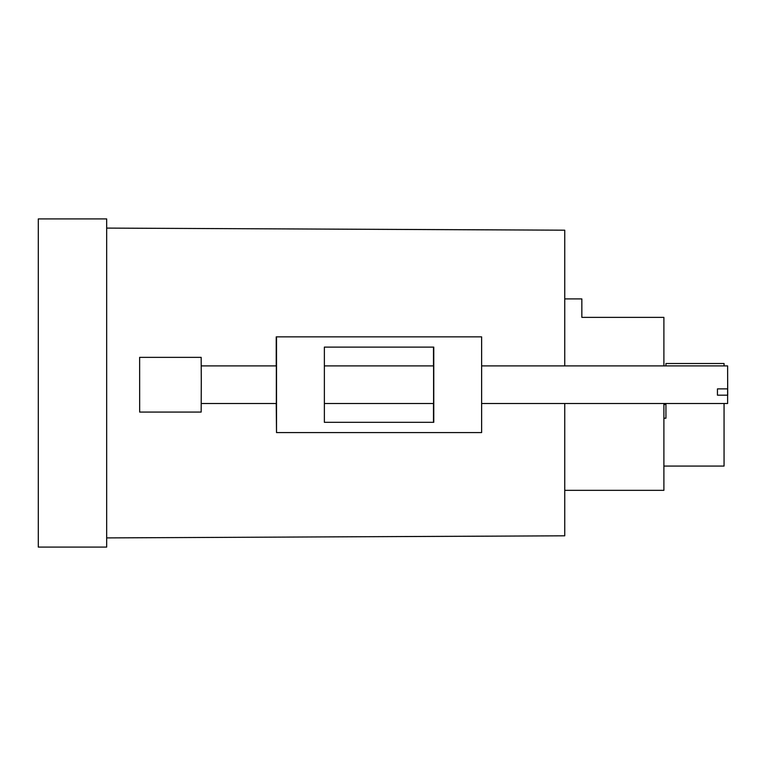 <?xml version="1.0" encoding="UTF-8"?>
<svg xmlns="http://www.w3.org/2000/svg" width="766" height="766" viewBox="0 0 766 766"><rect width="100%" height="100%" fill="white"/><g stroke="black" fill="none" stroke-linecap="round" stroke-linejoin="round"><path stroke-width="1.15" d="M106.675 228.096L564.753 230.193L564.753 365.909M564.753 403.51L564.753 535.807L106.675 537.904M38.3 218.913L106.675 218.913L106.675 547.087L38.3 547.087L38.3 218.913M433.585 365.909L433.585 403.51M276.335 365.909L276.335 403.51M276.516 336.849L276.516 432.57L481.623 432.57L481.623 336.849L276.229 336.849L276.229 365.909M276.229 403.51L276.516 432.57M433.479 422.315L433.479 403.51M433.479 365.909L433.479 347.103M324.372 347.103L324.372 422.315L433.767 422.315L433.767 347.103L324.372 347.103M481.623 403.51L727.614 403.51L727.623 388.889M727.7 388.889L717.445 388.889L717.436 395.17L727.69 395.17L727.614 365.909L481.623 365.909M139.661 411.265L139.632 357.358L139.661 411.265M139.632 412.06L201.171 412.06L201.286 381.42L201.171 357.358L139.632 357.358M564.753 298.903L581.844 298.903L581.844 317.363L663.892 317.363L663.892 365.909M663.892 403.51L663.892 490.345L564.753 490.345M665.941 403.51L665.941 418.207L663.892 418.207M724.062 365.909L724.062 363.515L665.941 363.515L665.941 365.909M663.892 466.073L724.062 466.073L724.062 403.51M663.892 404.534L665.941 404.534M201.257 403.51L276.411 403.51M324.372 403.51L433.661 403.51M201.257 365.909L276.411 365.909M324.372 365.909L433.661 365.909"/></g></svg>
